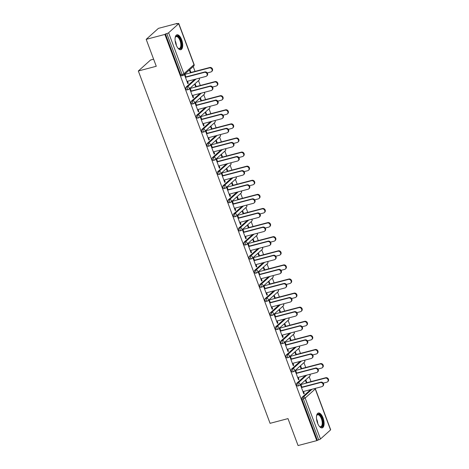 <?xml version="1.0" encoding="UTF-8"?>
<svg xmlns="http://www.w3.org/2000/svg" width="469" height="469" viewBox="0 0 469 469"><rect width="100%" height="100%" fill="white"/><g stroke="black" fill="none" stroke-linecap="round" stroke-linejoin="round"><path stroke-width="0.7" d="M323.059 417.949A7.68 3.406 75.3 0 0 318.328 413.013A7.68 3.406 75.3 0 0 317.501 422.938A7.68 3.406 75.3 0 0 322.232 427.875A7.68 3.406 75.3 0 0 323.059 417.949M181.661 39.759A7.68 3.406 75.3 0 0 176.93 34.823A7.68 3.406 75.3 0 0 176.104 44.748A7.68 3.406 75.3 0 0 180.835 49.685A7.68 3.406 75.3 0 0 181.661 39.759M153.621 59.205L150.555 60.009L138.337 70.989L270.074 423.325L287.995 418.612L298.067 445.55L316.763 440.637L164.889 34.43L146.193 39.343L158.411 28.363L177.106 23.45L176.573 23.931L177.939 23.573A1.477 0.293 -20.5 0 1 178.789 23.532L194.096 64.482A1.477 0.293 -20.5 0 1 193.99 64.663L178.683 23.714A1.477 0.293 -20.5 0 0 178.789 23.532M311.011 381.596L309.2 376.748M305.741 367.497L303.93 362.648M300.471 353.397L298.653 348.549M295.194 339.298L293.383 334.444M289.924 325.193L288.113 320.345M284.654 311.094L282.836 306.245M279.377 296.994L277.566 292.146M274.107 282.895L272.296 278.041M268.837 268.79L267.025 263.941M263.566 254.69L261.749 249.842M258.29 240.591L256.479 235.743M253.02 226.492L251.208 221.644M247.749 212.393L245.932 207.538M242.473 198.287L240.661 193.439M237.203 184.188L235.391 179.34M231.932 170.089L230.121 165.24M226.662 155.989L224.844 151.135M221.386 141.884L219.574 137.036M216.115 127.785L214.304 122.937M210.845 113.686L209.027 108.837M205.569 99.586L203.757 94.732M200.298 85.481L198.487 80.633M195.028 71.382L193.216 66.534M177.223 23.761L177.106 23.45M181.773 75.773A1.477 0.657 -104.7 0 1 181.638 75.843A1.477 0.657 -104.7 0 1 180.729 74.893L182.095 74.536L166.788 33.592A1.477 0.293 -20.5 0 0 168.6 32.771L178.683 23.714M180.729 74.893L165.422 33.95L164.889 34.43M166.788 33.592L165.422 33.95M330.557 429.926L315.25 388.977A1.477 0.293 159.5 0 0 315.356 388.795L330.663 429.745A1.477 0.293 159.5 0 1 330.557 429.926L320.479 438.984A1.477 0.293 159.5 0 1 318.662 439.799L316.763 440.637M138.337 70.989L156.265 66.276L146.193 39.343M187.723 83.412L188.286 83.265L187.823 83.681L184.61 75.093L185.073 74.677L186.017 77.192M190.449 72.883L189.599 70.608L190.062 70.192L190.912 72.466M188.286 83.265L187.536 81.26M297.756 385.987A1.477 0.657 -104.7 0 1 297.627 386.057A1.477 0.657 -104.7 0 1 296.713 385.113A1.477 0.657 -104.7 0 1 296.742 383.273L305.401 375.499M317.296 440.156L301.989 399.213A1.477 0.657 -104.7 0 1 302.013 397.378L310.671 389.598M296.73 373.306L295.787 370.791L295.323 371.208L298.536 379.796L298.999 379.38L298.249 377.375M301.162 368.997L300.312 366.723L300.776 366.307L301.626 368.581M287.21 357.788A1.477 0.657 -104.7 0 1 287.081 357.859A1.477 0.657 -104.7 0 1 286.172 356.909A1.477 0.657 -104.7 0 1 286.201 355.074L294.854 347.295M286.184 345.108L285.246 342.587L284.783 343.003L287.989 351.592L288.453 351.175L287.702 349.176M290.616 340.793L289.766 338.524L290.229 338.108L291.079 340.377M276.669 329.584A1.477 0.657 -104.7 0 1 276.534 329.654A1.477 0.657 -104.7 0 1 275.625 328.71A1.477 0.657 -104.7 0 1 275.655 326.87L284.314 319.096M275.643 316.903L274.699 314.388L274.236 314.805L277.449 323.393L277.912 322.977L277.161 320.972M280.069 312.594L279.225 310.32L279.688 309.909L280.532 312.178M266.122 301.385A1.477 0.657 -104.7 0 1 265.993 301.456A1.477 0.657 -104.7 0 1 265.085 300.506A1.477 0.657 -104.7 0 1 265.108 298.671L273.767 290.891M265.096 288.705L264.153 286.184L263.689 286.6L266.902 295.189L267.365 294.772L266.615 292.773M269.528 284.39L268.678 282.121L269.142 281.705L269.992 283.974M255.582 273.181A1.477 0.657 -104.7 0 1 255.447 273.251A1.477 0.657 -104.7 0 1 254.538 272.307A1.477 0.657 -104.7 0 1 254.567 270.472L263.226 262.693M254.55 260.5L253.612 257.985L253.149 258.401L256.355 266.99L256.819 266.574L256.074 264.569M258.982 256.191L258.138 253.922L258.601 253.506L259.445 255.775M245.035 244.982A1.477 0.657 -104.7 0 1 244.906 245.053A1.477 0.657 -104.7 0 1 243.997 244.103A1.477 0.657 -104.7 0 1 244.021 242.268L252.68 234.488M244.009 232.302L243.065 229.781L242.602 230.197L245.815 238.785L246.278 238.369L245.527 236.37M248.441 227.987L247.591 225.718L248.054 225.302L248.904 227.571M234.494 216.778A1.477 0.657 -104.7 0 1 234.359 216.854A1.477 0.657 -104.7 0 1 233.451 215.904A1.477 0.657 -104.7 0 1 233.48 214.069L242.133 206.29M233.462 204.097L232.524 201.582L232.061 201.998L235.268 210.587L235.731 210.171L234.987 208.166M237.894 199.788L237.044 197.519L237.507 197.103L238.358 199.372M223.948 188.579A1.477 0.657 -104.7 0 1 223.819 188.649A1.477 0.657 -104.7 0 1 222.904 187.7A1.477 0.657 -104.7 0 1 222.933 185.865L231.592 178.085M222.922 175.898L221.978 173.378L221.515 173.794L224.727 182.382L225.19 181.966L224.44 179.967M227.354 171.584L226.504 169.315L226.967 168.899L227.817 171.167M213.407 160.375A1.477 0.657 -104.7 0 1 213.272 160.451A1.477 0.657 -104.7 0 1 212.363 159.501A1.477 0.657 -104.7 0 1 212.393 157.666L221.046 149.887M212.375 147.694L211.437 145.179L210.974 145.595L214.181 154.184L214.644 153.768L213.899 151.763M216.807 143.385L215.957 141.116L216.42 140.7L217.27 142.969M202.86 132.176A1.477 0.657 -104.7 0 1 202.725 132.246A1.477 0.657 -104.7 0 1 201.817 131.297A1.477 0.657 -104.7 0 1 201.846 129.462L210.505 121.682M201.834 119.495L200.89 116.98L200.427 117.391L203.64 125.979L204.103 125.563L203.353 123.564M206.266 115.181L205.416 112.912L205.879 112.496L206.729 114.764M192.313 103.971A1.477 0.657 -104.7 0 1 192.184 104.048A1.477 0.657 -104.7 0 1 191.276 103.098A1.477 0.657 -104.7 0 1 191.299 101.263L199.958 93.483M191.288 91.291L190.344 88.776L189.881 89.192L193.093 97.781L193.556 97.364L192.806 95.359M195.72 86.982L194.87 84.713L195.333 84.297L196.183 86.566M187.043 89.872A1.477 0.657 -104.7 0 1 186.914 89.942A1.477 0.657 -104.7 0 1 186 88.999A1.477 0.657 -104.7 0 1 186.029 87.158L194.688 79.384M200.99 101.081L200.14 98.812L200.603 98.396L201.453 100.665M196.558 105.396L195.62 102.875L195.157 103.291L198.364 111.88L198.827 111.464L198.082 109.465M197.59 118.071A1.477 0.657 -104.7 0 1 197.455 118.147A1.477 0.657 -104.7 0 1 196.546 117.197A1.477 0.657 -104.7 0 1 196.575 115.362L205.229 107.583M211.537 129.286L210.687 127.011L211.15 126.595L212 128.869M207.105 133.595L206.161 131.08L205.698 131.496L208.91 140.079L209.373 139.662L208.623 137.663M208.13 146.275A1.477 0.657 -104.7 0 1 208.002 146.346A1.477 0.657 -104.7 0 1 207.093 145.402A1.477 0.657 -104.7 0 1 207.116 143.561L215.775 135.787M222.077 157.484L221.233 155.216L221.696 154.799L222.541 157.068M217.645 161.799L216.707 159.278L216.244 159.695L219.451 168.283L219.914 167.867L219.17 165.862M218.677 174.474A1.477 0.657 -104.7 0 1 218.542 174.55A1.477 0.657 -104.7 0 1 217.634 173.6A1.477 0.657 -104.7 0 1 217.663 171.765L226.322 163.986M232.624 185.689L231.774 183.414L232.237 182.998L233.087 185.273M228.192 189.998L227.248 187.483L226.785 187.899L229.998 196.482L230.461 196.065L229.71 194.066M229.218 202.678A1.477 0.657 -104.7 0 1 229.089 202.749A1.477 0.657 -104.7 0 1 228.18 201.799A1.477 0.657 -104.7 0 1 228.204 199.964L236.863 192.19M243.171 213.887L242.321 211.619L242.784 211.202L243.634 213.471M238.739 218.202L237.795 215.681L237.332 216.098L240.544 224.686L241.007 224.27L240.257 222.265M239.765 230.877A1.477 0.657 -104.7 0 1 239.63 230.953A1.477 0.657 -104.7 0 1 238.721 230.003A1.477 0.657 -104.7 0 1 238.75 228.169L247.409 220.389M253.711 242.086L252.861 239.817L253.324 239.401L254.175 241.676M249.279 246.401L248.341 243.886L247.878 244.302L251.085 252.885L251.548 252.469L250.804 250.469M250.305 259.081A1.477 0.657 -104.7 0 1 250.176 259.152A1.477 0.657 -104.7 0 1 249.268 258.202A1.477 0.657 -104.7 0 1 249.297 256.367L257.95 248.588M264.258 270.291L263.408 268.022L263.871 267.606L264.721 269.874M259.826 274.605L258.882 272.084L258.419 272.501L261.632 281.089L262.095 280.673L261.344 278.668M260.852 287.28A1.477 0.657 -104.7 0 1 260.723 287.356A1.477 0.657 -104.7 0 1 259.808 286.407A1.477 0.657 -104.7 0 1 259.838 284.572L268.497 276.792M274.799 298.489L273.949 296.22L274.412 295.804L275.262 298.073M270.367 302.804L269.429 300.289L268.966 300.705L272.172 309.288L272.636 308.872L271.891 306.873M271.399 315.485A1.477 0.657 -104.7 0 1 271.264 315.555A1.477 0.657 -104.7 0 1 270.355 314.605A1.477 0.657 -104.7 0 1 270.384 312.77L279.037 304.991M285.345 326.694L284.495 324.425L284.959 324.009L285.809 326.277M280.913 331.008L279.97 328.488L279.506 328.904L282.719 337.492L283.182 337.076L282.432 335.071M281.939 343.683A1.477 0.657 -104.7 0 1 281.81 343.759A1.477 0.657 -104.7 0 1 280.902 342.81A1.477 0.657 -104.7 0 1 280.925 340.975L289.584 333.195M295.886 354.892L295.042 352.624L295.505 352.207L296.349 354.476M291.454 359.207L290.516 356.692L290.053 357.108L293.26 365.691L293.723 365.275L292.978 363.276M292.486 371.888A1.477 0.657 -104.7 0 1 292.351 371.958A1.477 0.657 -104.7 0 1 291.442 371.008A1.477 0.657 -104.7 0 1 291.472 369.173L300.131 361.394M306.433 383.097L305.583 380.828L306.046 380.412L306.896 382.681M302.001 387.412L301.057 384.891L300.594 385.307L303.806 393.896L304.27 393.479L303.519 391.474M193.556 97.364L192.994 97.511M198.827 111.464L198.264 111.61M204.103 125.563L203.54 125.71M209.373 139.662L208.811 139.815M214.644 153.768L214.081 153.914M219.914 167.867L219.351 168.013M225.19 181.966L224.628 182.113M230.461 196.065L229.898 196.218M235.731 210.171L235.168 210.317M241.007 224.27L240.445 224.417M246.278 238.369L245.715 238.516M251.548 252.469L250.985 252.621M256.819 266.574L256.256 266.72M262.095 280.673L261.532 280.82M267.365 294.772L266.802 294.919M272.636 308.872L272.073 309.024M277.912 322.977L277.349 323.123M283.182 337.076L282.619 337.223M288.453 351.175L287.89 351.322M293.723 365.275L293.16 365.427M298.999 379.38L298.436 379.527M304.27 393.479L303.707 393.626M186.973 81.407L205.903 76.435A2.216 1.935 -131.9 0 0 204.378 72.367L204.842 71.95A2.216 1.935 48.1 0 1 207.087 75.632L206.624 76.048M185.917 76.922L204.842 71.95M185.454 77.338L204.378 72.367M209.332 67.917L209.795 67.501A2.216 1.935 48.1 0 1 212.035 71.182L211.572 71.599A2.216 1.935 -131.9 0 0 209.332 67.917L184.376 74.477M207.239 72.935L210.857 71.986A2.216 1.935 -131.9 0 0 211.572 71.599M209.795 67.501L190.35 72.613M175.166 37.631A6.648 2.949 -104.7 0 1 175.318 37.221A6.648 2.949 -104.7 0 1 180.6 40.275A6.648 2.949 -104.7 0 1 181.257 47.152A6.648 2.949 -104.7 0 1 178.255 48.389A6.648 2.949 -104.7 0 1 177.915 48.102M178.032 48.213A6.156 2.732 75.3 0 0 179.334 48.5A6.156 2.732 75.3 0 0 179.996 40.545A6.156 2.732 75.3 0 0 176.209 36.594A6.156 2.732 75.3 0 0 175.218 37.485M180.372 49.732A7.633 3.383 75.3 0 0 180.958 39.953A7.633 3.383 75.3 0 0 176.502 35.011M316.563 415.821A6.648 2.949 -104.7 0 1 316.716 415.405A6.648 2.949 -104.7 0 1 318.826 414.256A6.648 2.949 -104.7 0 1 322.819 421.801A6.648 2.949 -104.7 0 1 320.368 426.989A6.648 2.949 -104.7 0 1 319.653 426.579A6.648 2.949 -104.7 0 1 319.319 426.292M319.436 426.397A6.156 2.732 75.3 0 0 319.887 426.626A6.156 2.732 75.3 0 0 320.732 426.69A6.156 2.732 75.3 0 0 322.015 420.939A6.156 2.732 75.3 0 0 318.457 414.842A6.156 2.732 75.3 0 0 317.607 414.784A6.156 2.732 75.3 0 0 316.616 415.675M321.769 427.921A7.633 3.383 75.3 0 0 323.071 420.599A7.633 3.383 75.3 0 0 318.709 413.318A7.633 3.383 75.3 0 0 317.9 413.201M192.243 95.512L211.173 90.535A2.216 1.935 -131.9 0 0 209.655 86.466L210.118 86.05A2.216 1.935 48.1 0 1 212.357 89.731L211.894 90.148M191.188 91.027L210.118 86.05M190.725 91.443L209.655 86.466M197.519 109.611L216.444 104.634A2.216 1.935 -131.9 0 0 214.925 100.571L215.388 100.155A2.216 1.935 48.1 0 1 217.628 103.837L217.165 104.253M196.458 105.126L215.388 100.155M195.995 105.543L214.925 100.571M202.79 123.71L221.72 118.739A2.216 1.935 -131.9 0 0 220.196 114.671L220.659 114.254A2.216 1.935 48.1 0 1 222.904 117.936L222.441 118.352M201.729 119.226L220.659 114.254M201.265 119.642L220.196 114.671M208.06 137.81L226.99 132.838A2.216 1.935 -131.9 0 0 225.472 128.77L225.935 128.354A2.216 1.935 48.1 0 1 228.174 132.035L227.711 132.451M207.005 133.325L225.935 128.354M206.542 133.741L225.472 128.77M213.331 151.909L232.261 146.938A2.216 1.935 -131.9 0 0 230.742 142.869L231.205 142.453A2.216 1.935 48.1 0 1 233.445 146.135L232.982 146.551M212.275 147.43L231.205 142.453M211.812 147.846L230.742 142.869M214.603 82.016L215.066 81.6A2.216 1.935 48.1 0 1 217.311 85.288L216.848 85.704A2.216 1.935 -131.9 0 0 214.603 82.016L189.646 88.577M212.51 87.035L216.127 86.085A2.216 1.935 -131.9 0 0 216.848 85.704M215.066 81.6L195.62 86.712M219.879 96.122L220.342 95.705A2.216 1.935 48.1 0 1 222.582 99.387L222.118 99.803A2.216 1.935 -131.9 0 0 219.879 96.122L194.916 102.676M217.78 101.14L221.397 100.19A2.216 1.935 -131.9 0 0 222.118 99.803M220.342 95.705L200.89 100.812M225.149 110.221L225.612 109.805A2.216 1.935 48.1 0 1 227.852 113.486L227.389 113.903A2.216 1.935 -131.9 0 0 225.149 110.221L200.187 116.781M223.056 115.239L226.668 114.289A2.216 1.935 -131.9 0 0 227.389 113.903M225.612 109.805L206.161 114.917M230.42 124.32L230.883 123.904A2.216 1.935 48.1 0 1 233.128 127.586L232.665 128.002A2.216 1.935 -131.9 0 0 230.42 124.32L205.463 130.88M228.327 129.338L231.944 128.389A2.216 1.935 -131.9 0 0 232.665 128.002M230.883 123.904L211.437 129.016M235.696 138.419L236.159 138.003A2.216 1.935 48.1 0 1 238.399 141.685L237.935 142.101A2.216 1.935 -131.9 0 0 235.696 138.419L210.733 144.98M233.597 143.438L237.214 142.488A2.216 1.935 -131.9 0 0 237.935 142.101M236.159 138.003L216.707 143.115M218.607 166.014L237.537 161.037A2.216 1.935 -131.9 0 0 236.013 156.974L236.476 156.558A2.216 1.935 48.1 0 1 238.715 160.24L238.252 160.656M217.546 161.529L236.476 156.558M217.083 161.946L236.013 156.974M240.966 152.525L241.429 152.108A2.216 1.935 48.1 0 1 243.669 155.79L243.206 156.206A2.216 1.935 -131.9 0 0 240.966 152.525L216.004 159.079M238.873 157.543L242.485 156.587A2.216 1.935 -131.9 0 0 243.206 156.206M241.429 152.108L221.978 157.215M223.877 180.114L242.807 175.142A2.216 1.935 -131.9 0 0 241.283 171.074L241.746 170.657A2.216 1.935 48.1 0 1 243.991 174.339L243.528 174.755M222.822 175.629L241.746 170.657M222.359 176.045L241.283 171.074M246.237 166.624L246.7 166.208A2.216 1.935 48.1 0 1 248.939 169.889L248.476 170.306A2.216 1.935 -131.9 0 0 246.237 166.624L221.28 173.178M244.144 171.642L247.761 170.693A2.216 1.935 -131.9 0 0 248.476 170.306M246.7 166.208L227.254 171.32M229.148 194.213L248.078 189.242A2.216 1.935 -131.9 0 0 246.559 185.173L247.022 184.757A2.216 1.935 48.1 0 1 249.262 188.438L248.799 188.855M228.092 189.728L247.022 184.757M227.629 190.144L246.559 185.173M251.507 180.723L251.97 180.307A2.216 1.935 48.1 0 1 254.216 183.989L253.752 184.405A2.216 1.935 -131.9 0 0 251.507 180.723L226.55 187.283M249.414 185.742L253.031 184.792A2.216 1.935 -131.9 0 0 253.752 184.405M251.97 180.307L232.524 185.419M234.424 208.312L253.348 203.341A2.216 1.935 -131.9 0 0 251.83 199.272L252.293 198.856A2.216 1.935 48.1 0 1 254.532 202.538L254.069 202.954M233.363 203.833L252.293 198.856M232.9 204.25L251.83 199.272M256.783 194.823L257.247 194.406A2.216 1.935 48.1 0 1 259.486 198.088L259.023 198.504A2.216 1.935 -131.9 0 0 256.783 194.823L231.821 201.383M254.685 199.841L258.302 198.891A2.216 1.935 -131.9 0 0 259.023 198.504M257.247 194.406L237.795 199.518M239.694 222.417L258.624 217.44A2.216 1.935 -131.9 0 0 257.1 213.377L257.563 212.961A2.216 1.935 48.1 0 1 259.808 216.643L259.345 217.059M238.633 217.933L257.563 212.961M238.17 218.349L257.1 213.377M262.054 208.928L262.517 208.512A2.216 1.935 48.1 0 1 264.756 212.193L264.293 212.609A2.216 1.935 -131.9 0 0 262.054 208.928L237.091 215.482M259.961 213.94L263.572 212.99A2.216 1.935 -131.9 0 0 264.293 212.609M262.517 208.512L243.065 213.618M244.965 236.517L263.895 231.545A2.216 1.935 -131.9 0 0 262.376 227.477L262.839 227.06A2.216 1.935 48.1 0 1 265.079 230.742L264.616 231.158M243.909 232.032L262.839 227.06M243.446 232.448L262.376 227.477M267.324 223.027L267.787 222.611A2.216 1.935 48.1 0 1 270.033 226.293L269.569 226.709A2.216 1.935 -131.9 0 0 267.324 223.027L242.367 229.581M265.231 228.045L268.848 227.096A2.216 1.935 -131.9 0 0 269.569 226.709M267.787 222.611L248.341 227.723M250.235 250.616L269.165 245.645A2.216 1.935 -131.9 0 0 267.647 241.576L268.11 241.16A2.216 1.935 48.1 0 1 270.349 244.841L269.886 245.258M249.18 246.131L268.11 241.16M248.717 246.547L267.647 241.576M272.6 237.126L273.064 236.71A2.216 1.935 48.1 0 1 275.303 240.392L274.84 240.808A2.216 1.935 -131.9 0 0 272.6 237.126L247.638 243.687M270.502 242.145L274.119 241.195A2.216 1.935 -131.9 0 0 274.84 240.808M273.064 236.71L253.612 241.822M255.511 264.715L274.441 259.744A2.216 1.935 -131.9 0 0 272.917 255.675L273.38 255.259A2.216 1.935 48.1 0 1 275.62 258.941L275.156 259.357M254.45 260.236L273.38 255.259M253.987 260.653L272.917 255.675M277.871 251.226L278.334 250.809A2.216 1.935 48.1 0 1 280.573 254.491L280.11 254.907A2.216 1.935 -131.9 0 0 277.871 251.226L252.908 257.786M275.778 256.244L279.389 255.294A2.216 1.935 -131.9 0 0 280.11 254.907M278.334 250.809L258.882 255.922M260.782 278.821L279.712 273.843A2.216 1.935 -131.9 0 0 278.187 269.781L278.65 269.364A2.216 1.935 48.1 0 1 280.896 273.046L280.433 273.462M259.726 274.336L278.65 269.364M259.263 274.752L278.187 269.781M283.141 265.331L283.604 264.915A2.216 1.935 48.1 0 1 285.844 268.596L285.381 269.013A2.216 1.935 -131.9 0 0 283.141 265.331L258.185 271.885M281.048 270.343L284.665 269.394A2.216 1.935 -131.9 0 0 285.381 269.013M283.604 264.915L264.158 270.021M266.052 292.92L284.982 287.948A2.216 1.935 -131.9 0 0 283.464 283.88L283.927 283.464A2.216 1.935 48.1 0 1 286.166 287.145L285.703 287.561M264.997 288.435L283.927 283.464M264.534 288.851L283.464 283.88M288.412 279.43L288.875 279.014A2.216 1.935 48.1 0 1 291.12 282.696L290.657 283.112A2.216 1.935 -131.9 0 0 288.412 279.43L263.455 285.984M286.319 284.449L289.936 283.499A2.216 1.935 -131.9 0 0 290.657 283.112M288.875 279.014L269.429 284.12M271.328 307.019L290.252 302.048A2.216 1.935 -131.9 0 0 288.734 297.979L289.197 297.563A2.216 1.935 48.1 0 1 291.437 301.245L290.973 301.661M270.267 302.534L289.197 297.563M269.804 302.951L288.734 297.979M293.688 293.53L294.151 293.113A2.216 1.935 48.1 0 1 296.39 296.795L295.927 297.211A2.216 1.935 -131.9 0 0 293.688 293.53L268.725 300.09M291.589 298.548L295.206 297.598A2.216 1.935 -131.9 0 0 295.927 297.211M294.151 293.113L274.699 298.225M276.599 321.118L295.529 316.147A2.216 1.935 -131.9 0 0 294.004 312.078L294.468 311.662A2.216 1.935 48.1 0 1 296.713 315.344L296.25 315.76M275.538 316.639L294.468 311.662M275.074 317.056L294.004 312.078M298.958 307.629L299.421 307.213A2.216 1.935 48.1 0 1 301.661 310.894L301.198 311.31A2.216 1.935 -131.9 0 0 298.958 307.629L273.996 314.189M296.865 312.647L300.477 311.697A2.216 1.935 -131.9 0 0 301.198 311.31M299.421 307.213L279.97 312.325M281.869 335.224L300.799 330.246A2.216 1.935 -131.9 0 0 299.281 326.178L299.744 325.767A2.216 1.935 48.1 0 1 301.983 329.449L301.52 329.865M280.814 330.739L299.744 325.767M280.351 331.155L299.281 326.178M304.229 321.734L304.692 321.318A2.216 1.935 48.1 0 1 306.937 324.999L306.474 325.416A2.216 1.935 -131.9 0 0 304.229 321.734L279.272 328.288M302.136 326.746L305.753 325.797A2.216 1.935 -131.9 0 0 306.474 325.416M304.692 321.318L285.246 326.424M287.139 349.323L306.069 344.352A2.216 1.935 -131.9 0 0 304.551 340.283L305.014 339.867A2.216 1.935 48.1 0 1 307.254 343.548L306.79 343.965M286.084 344.838L305.014 339.867M285.621 345.254L304.551 340.283M309.505 335.833L309.968 335.417A2.216 1.935 48.1 0 1 312.207 339.099L311.744 339.515A2.216 1.935 -131.9 0 0 309.505 335.833L284.542 342.388M307.406 340.852L311.023 339.902A2.216 1.935 -131.9 0 0 311.744 339.515M309.968 335.417L290.516 340.523M292.416 363.422L311.346 358.451A2.216 1.935 -131.9 0 0 309.821 354.382L310.285 353.966A2.216 1.935 48.1 0 1 312.524 357.648L312.061 358.064M291.355 358.937L310.285 353.966M290.891 359.354L309.821 354.382M314.775 349.933L315.238 349.516A2.216 1.935 48.1 0 1 317.478 353.198L317.015 353.614A2.216 1.935 -131.9 0 0 314.775 349.933L289.813 356.493M312.682 354.951L316.294 354.001A2.216 1.935 -131.9 0 0 317.015 353.614M315.238 349.516L295.787 354.628M297.686 377.522L316.616 372.55A2.216 1.935 -131.9 0 0 315.092 368.482L315.555 368.065A2.216 1.935 48.1 0 1 317.8 371.747L317.337 372.163M296.631 373.043L315.555 368.065M296.168 373.459L315.092 368.482M320.046 364.032L320.509 363.616A2.216 1.935 48.1 0 1 322.748 367.297L322.285 367.714A2.216 1.935 -131.9 0 0 320.046 364.032L295.089 370.592M317.953 369.05L321.564 368.101A2.216 1.935 -131.9 0 0 322.285 367.714M320.509 363.616L301.063 368.728M302.956 391.627L321.886 386.649A2.216 1.935 -131.9 0 0 320.368 382.581L320.831 382.165A2.216 1.935 48.1 0 1 323.071 385.852L322.608 386.268M301.901 387.142L320.831 382.165M301.438 387.558L320.368 382.581M325.316 378.137L325.779 377.721A2.216 1.935 48.1 0 1 328.024 381.403L327.561 381.819A2.216 1.935 -131.9 0 0 325.316 378.137L300.359 384.691M323.223 383.15L326.84 382.2A2.216 1.935 -131.9 0 0 327.561 381.819M325.779 377.721L306.333 382.827M168.6 32.771L183.912 73.721L193.99 64.663A1.477 1.29 48.1 0 1 193.697 66.094A1.477 1.477 0 0 0 194.096 64.482M181.638 75.843L183.004 75.486A1.477 0.657 75.3 0 1 182.095 74.536A1.477 0.293 -20.5 0 0 183.912 73.721A1.477 1.29 48.1 0 1 183.139 75.409A1.477 0.657 75.3 0 1 183.004 75.486A1.477 1.477 0 0 0 183.619 75.157L193.697 66.094M314.951 388.473A1.477 1.29 -131.9 0 1 315.25 388.977L305.167 398.034L320.479 438.984M318.662 439.799L303.355 398.855L301.989 399.213M302.013 397.378L303.379 397.014A1.477 1.29 -131.9 0 1 305.167 398.034A1.477 0.293 159.5 0 1 303.355 398.855A1.477 0.657 -104.7 0 1 303.379 397.014L312.037 389.241M186.029 87.158L187.395 86.8L196.054 79.021M186.914 89.942L188.28 89.585A1.477 0.657 75.3 0 1 187.366 88.635A1.477 0.657 -104.7 0 1 187.395 86.8A1.477 1.29 -131.9 0 1 189.183 87.82A1.477 1.29 48.1 0 1 188.89 89.257L198.973 80.199A1.477 1.29 48.1 0 0 199.266 78.763A1.477 1.29 -131.9 0 0 198.962 78.259M191.299 101.263L192.665 100.899L201.324 93.126M196.575 115.362L197.941 115.005L206.595 107.225M201.846 129.462L203.212 129.104L211.871 121.324M207.116 143.561L208.482 143.203L217.141 135.424M212.393 157.666L213.758 157.303L222.412 149.529M217.663 171.765L219.029 171.408L227.688 163.628M222.933 185.865L224.299 185.507L232.958 177.728M228.204 199.964L229.57 199.606L238.229 191.827M233.48 214.069L234.846 213.706L243.499 205.932M238.75 228.169L240.116 227.811L248.775 220.031M244.021 242.268L245.387 241.91L254.046 234.131M249.297 256.367L250.663 256.01L259.316 248.23M254.567 270.472L255.933 270.109L264.592 262.335M259.838 284.572L261.204 284.214L269.863 276.434M265.108 298.671L266.474 298.313L275.133 290.534M270.384 312.77L271.75 312.413L280.403 304.633M275.655 326.87L277.021 326.512L285.68 318.732M280.925 340.975L282.291 340.617L290.95 332.838M286.201 355.074L287.561 354.716L296.22 346.937M291.472 369.173L292.838 368.816L301.491 361.036M296.742 383.273L298.108 382.915L306.767 375.136M188.28 89.585A1.477 0.657 75.3 0 0 188.409 89.515A1.477 1.29 48.1 0 0 188.89 89.257A1.477 1.477 0 0 1 188.28 89.585M192.184 104.048L193.55 103.684A1.477 0.657 75.3 0 1 192.642 102.74A1.477 0.657 -104.7 0 1 192.665 100.899A1.477 1.29 -131.9 0 1 194.453 101.92A1.477 1.29 48.1 0 1 194.16 103.356L204.244 94.298A1.477 1.29 48.1 0 0 204.537 92.862A1.477 1.29 -131.9 0 0 204.238 92.358M193.55 103.684A1.477 0.657 75.3 0 0 193.679 103.614A1.477 1.29 48.1 0 0 194.16 103.356A1.477 1.477 0 0 1 193.55 103.684M197.455 118.147L198.821 117.789A1.477 0.657 75.3 0 1 197.912 116.84A1.477 0.657 -104.7 0 1 197.941 115.005A1.477 1.29 -131.9 0 1 199.73 116.025A1.477 1.29 48.1 0 1 199.436 117.455L209.514 108.398A1.477 1.29 48.1 0 0 209.807 106.961A1.477 1.29 -131.9 0 0 209.508 106.457M198.821 117.789A1.477 0.657 75.3 0 0 198.956 117.713A1.477 1.29 48.1 0 0 199.436 117.455A1.477 1.477 0 0 1 198.821 117.789M202.725 132.246L204.091 131.889A1.477 0.657 75.3 0 1 203.183 130.939A1.477 0.657 -104.7 0 1 203.212 129.104A1.477 1.29 -131.9 0 1 205 130.124A1.477 1.29 48.1 0 1 204.707 131.56L214.79 122.497A1.477 1.29 48.1 0 0 215.083 121.066A1.477 1.29 -131.9 0 0 214.779 120.562M204.091 131.889A1.477 0.657 75.3 0 0 204.226 131.812A1.477 1.29 48.1 0 0 204.707 131.56A1.477 1.477 0 0 1 204.091 131.889M208.002 146.346L209.367 145.988A1.477 0.657 75.3 0 1 208.459 145.038A1.477 0.657 -104.7 0 1 208.482 143.203A1.477 1.29 -131.9 0 1 210.27 144.223A1.477 1.29 48.1 0 1 209.977 145.66L220.061 136.602A1.477 1.29 48.1 0 0 220.354 135.166A1.477 1.29 -131.9 0 0 220.055 134.662M209.367 145.988A1.477 0.657 75.3 0 0 209.496 145.918A1.477 1.29 48.1 0 0 209.977 145.66A1.477 1.477 0 0 1 209.367 145.988M213.272 160.451L214.638 160.087A1.477 0.657 75.3 0 1 213.729 159.143A1.477 0.657 -104.7 0 1 213.758 157.303A1.477 1.29 -131.9 0 1 215.541 158.323A1.477 1.29 48.1 0 1 215.248 159.759L225.331 150.701A1.477 1.29 48.1 0 0 225.624 149.265A1.477 1.29 -131.9 0 0 225.325 148.761M214.638 160.087A1.477 0.657 75.3 0 0 214.767 160.017A1.477 1.29 48.1 0 0 215.248 159.759A1.477 1.477 0 0 1 214.638 160.087M218.542 174.55L219.908 174.192A1.477 0.657 75.3 0 1 219 173.243A1.477 0.657 -104.7 0 1 219.029 171.408A1.477 1.29 -131.9 0 1 220.817 172.428A1.477 1.29 48.1 0 1 220.524 173.858L230.601 164.801A1.477 1.29 48.1 0 0 230.895 163.364A1.477 1.29 -131.9 0 0 230.596 162.86M219.908 174.192A1.477 0.657 75.3 0 0 220.043 174.116A1.477 1.29 48.1 0 0 220.524 173.858A1.477 1.477 0 0 1 219.908 174.192M223.819 188.649L225.184 188.292A1.477 0.657 75.3 0 1 224.27 187.342A1.477 0.657 -104.7 0 1 224.299 185.507A1.477 1.29 -131.9 0 1 226.087 186.527A1.477 1.29 48.1 0 1 225.794 187.963L235.878 178.9A1.477 1.29 48.1 0 0 236.171 177.47A1.477 1.29 -131.9 0 0 235.866 176.965M225.184 188.292A1.477 0.657 75.3 0 0 225.313 188.216A1.477 1.29 48.1 0 0 225.794 187.963A1.477 1.477 0 0 1 225.184 188.292M229.089 202.749L230.455 202.391A1.477 0.657 75.3 0 1 229.546 201.441A1.477 0.657 -104.7 0 1 229.57 199.606A1.477 1.29 -131.9 0 1 231.358 200.626A1.477 1.29 48.1 0 1 231.065 202.063L241.148 193.005A1.477 1.29 48.1 0 0 241.441 191.569A1.477 1.29 -131.9 0 0 241.142 191.065M230.455 202.391A1.477 0.657 75.3 0 0 230.584 202.321A1.477 1.29 48.1 0 0 231.065 202.063A1.477 1.477 0 0 1 230.455 202.391M234.359 216.854L235.725 216.49A1.477 0.657 75.3 0 1 234.817 215.547A1.477 0.657 -104.7 0 1 234.846 213.706A1.477 1.29 -131.9 0 1 236.634 214.726A1.477 1.29 48.1 0 1 236.341 216.162L246.418 207.105A1.477 1.29 48.1 0 0 246.712 205.668A1.477 1.29 -131.9 0 0 246.413 205.164M235.725 216.49A1.477 0.657 75.3 0 0 235.86 216.42A1.477 1.29 48.1 0 0 236.341 216.162A1.477 1.477 0 0 1 235.725 216.49M239.63 230.953L240.996 230.596A1.477 0.657 75.3 0 1 240.087 229.646A1.477 0.657 -104.7 0 1 240.116 227.811A1.477 1.29 -131.9 0 1 241.904 228.825A1.477 1.29 48.1 0 1 241.611 230.261L251.695 221.204A1.477 1.29 48.1 0 0 251.988 219.768A1.477 1.29 -131.9 0 0 251.683 219.263M240.996 230.596A1.477 0.657 75.3 0 0 241.13 230.519A1.477 1.29 48.1 0 0 241.611 230.261A1.477 1.477 0 0 1 240.996 230.596M244.906 245.053L246.272 244.695A1.477 0.657 75.3 0 1 245.363 243.745A1.477 0.657 -104.7 0 1 245.387 241.91A1.477 1.29 -131.9 0 1 247.175 242.93A1.477 1.29 48.1 0 1 246.882 244.367L256.965 235.303A1.477 1.29 48.1 0 0 257.258 233.873A1.477 1.29 -131.9 0 0 256.959 233.369M246.272 244.695A1.477 0.657 75.3 0 0 246.401 244.619A1.477 1.29 48.1 0 0 246.882 244.367A1.477 1.477 0 0 1 246.272 244.695M250.176 259.152L251.542 258.794A1.477 0.657 75.3 0 1 250.634 257.844A1.477 0.657 -104.7 0 1 250.663 256.01A1.477 1.29 -131.9 0 1 252.445 257.03A1.477 1.29 48.1 0 1 252.152 258.466L262.235 249.408A1.477 1.29 48.1 0 0 262.529 247.972A1.477 1.29 -131.9 0 0 262.23 247.468M251.542 258.794A1.477 0.657 75.3 0 0 251.671 258.724A1.477 1.29 48.1 0 0 252.152 258.466A1.477 1.477 0 0 1 251.542 258.794M255.447 273.251L256.813 272.894A1.477 0.657 75.3 0 1 255.904 271.944A1.477 0.657 -104.7 0 1 255.933 270.109A1.477 1.29 -131.9 0 1 257.721 271.129A1.477 1.29 48.1 0 1 257.428 272.565L267.506 263.508A1.477 1.29 48.1 0 0 267.799 262.071A1.477 1.29 -131.9 0 0 267.5 261.567M256.813 272.894A1.477 0.657 75.3 0 0 256.948 272.823A1.477 1.29 48.1 0 0 257.428 272.565A1.477 1.477 0 0 1 256.813 272.894M260.723 287.356L262.089 286.999A1.477 0.657 75.3 0 1 261.174 286.049A1.477 0.657 -104.7 0 1 261.204 284.214A1.477 1.29 -131.9 0 1 262.992 285.228A1.477 1.29 48.1 0 1 262.699 286.665L272.782 277.607A1.477 1.29 48.1 0 0 273.075 276.171A1.477 1.29 -131.9 0 0 272.77 275.666M262.089 286.999A1.477 0.657 75.3 0 0 262.218 286.922A1.477 1.29 48.1 0 0 262.699 286.665A1.477 1.477 0 0 1 262.089 286.999M265.993 301.456L267.359 301.098A1.477 0.657 75.3 0 1 266.451 300.148A1.477 0.657 -104.7 0 1 266.474 298.313A1.477 1.29 -131.9 0 1 268.262 299.333A1.477 1.29 48.1 0 1 267.969 300.764L278.053 291.706A1.477 1.29 48.1 0 0 278.346 290.276A1.477 1.29 -131.9 0 0 278.047 289.772M267.359 301.098A1.477 0.657 75.3 0 0 267.488 301.022A1.477 1.29 48.1 0 0 267.969 300.764A1.477 1.477 0 0 1 267.359 301.098M271.264 315.555L272.63 315.197A1.477 0.657 75.3 0 1 271.721 314.248A1.477 0.657 -104.7 0 1 271.75 312.413A1.477 1.29 -131.9 0 1 273.538 313.433A1.477 1.29 48.1 0 1 273.245 314.869L283.323 305.811A1.477 1.29 48.1 0 0 283.616 304.375A1.477 1.29 -131.9 0 0 283.317 303.871M272.63 315.197A1.477 0.657 75.3 0 0 272.765 315.127A1.477 1.29 48.1 0 0 273.245 314.869A1.477 1.477 0 0 1 272.63 315.197M276.534 329.654L277.9 329.297A1.477 0.657 75.3 0 1 276.991 328.347A1.477 0.657 -104.7 0 1 277.021 326.512A1.477 1.29 -131.9 0 1 278.809 327.532A1.477 1.29 48.1 0 1 278.516 328.968L288.599 319.911A1.477 1.29 48.1 0 0 288.892 318.474A1.477 1.29 -131.9 0 0 288.587 317.97M277.9 329.297A1.477 0.657 75.3 0 0 278.035 329.226A1.477 1.29 48.1 0 0 278.516 328.968A1.477 1.477 0 0 1 277.9 329.297M281.81 343.759L283.176 343.396A1.477 0.657 75.3 0 1 282.268 342.452A1.477 0.657 -104.7 0 1 282.291 340.617A1.477 1.29 -131.9 0 1 284.079 341.631A1.477 1.29 48.1 0 1 283.786 343.068L293.87 334.01A1.477 1.29 48.1 0 0 294.163 332.574A1.477 1.29 -131.9 0 0 293.864 332.07M283.176 343.396A1.477 0.657 75.3 0 0 283.305 343.326A1.477 1.29 48.1 0 0 283.786 343.068A1.477 1.477 0 0 1 283.176 343.396M287.081 357.859L288.447 357.501A1.477 0.657 75.3 0 1 287.538 356.551A1.477 0.657 -104.7 0 1 287.561 354.716A1.477 1.29 -131.9 0 1 289.35 355.736A1.477 1.29 48.1 0 1 289.056 357.167L299.14 348.109A1.477 1.29 48.1 0 0 299.433 346.673A1.477 1.29 -131.9 0 0 299.134 346.169M288.447 357.501A1.477 0.657 75.3 0 0 288.576 357.425A1.477 1.29 48.1 0 0 289.056 357.167A1.477 1.477 0 0 1 288.447 357.501M292.351 371.958L293.717 371.6A1.477 0.657 75.3 0 1 292.808 370.651A1.477 0.657 -104.7 0 1 292.838 368.816A1.477 1.29 -131.9 0 1 294.626 369.836A1.477 1.29 48.1 0 1 294.333 371.272L304.41 362.215A1.477 1.29 48.1 0 0 304.703 360.778A1.477 1.29 -131.9 0 0 304.404 360.274M293.717 371.6A1.477 0.657 75.3 0 0 293.852 371.53A1.477 1.29 48.1 0 0 294.333 371.272A1.477 1.477 0 0 1 293.717 371.6M297.627 386.057L298.993 385.7A1.477 0.657 75.3 0 1 298.079 384.75A1.477 0.657 -104.7 0 1 298.108 382.915A1.477 1.29 -131.9 0 1 299.896 383.935A1.477 1.29 48.1 0 1 299.603 385.371L309.687 376.314A1.477 1.29 48.1 0 0 309.98 374.878A1.477 1.29 -131.9 0 0 309.675 374.373M298.993 385.7A1.477 0.657 75.3 0 0 299.122 385.629A1.477 1.29 48.1 0 0 299.603 385.371A1.477 1.477 0 0 1 298.993 385.7M175.136 40.739A6.156 2.732 -104.7 0 1 175.553 41.712A6.156 2.732 -104.7 0 1 176.367 45.411M316.54 418.928A6.156 2.732 -104.7 0 1 317.765 423.601M198.973 80.199A1.477 1.477 0 0 0 199.161 78.206M204.244 94.298A1.477 1.477 0 0 0 204.431 92.305M209.514 108.398A1.477 1.477 0 0 0 209.707 106.41M214.79 122.497A1.477 1.477 0 0 0 214.978 120.51M220.061 136.602A1.477 1.477 0 0 0 220.248 134.609M225.331 150.701A1.477 1.477 0 0 0 225.525 148.708M230.601 164.801A1.477 1.477 0 0 0 230.795 162.807M235.878 178.9A1.477 1.477 0 0 0 236.065 176.913M241.148 193.005A1.477 1.477 0 0 0 241.336 191.012M246.418 207.105A1.477 1.477 0 0 0 246.612 205.111M251.695 221.204A1.477 1.477 0 0 0 251.882 219.211M256.965 235.303A1.477 1.477 0 0 0 257.153 233.316M262.235 249.408A1.477 1.477 0 0 0 262.429 247.415M267.506 263.508A1.477 1.477 0 0 0 267.699 261.514M272.782 277.607A1.477 1.477 0 0 0 272.97 275.614M278.053 291.706A1.477 1.477 0 0 0 278.24 289.719M283.323 305.811A1.477 1.477 0 0 0 283.516 303.818M288.599 319.911A1.477 1.477 0 0 0 288.787 317.918M293.87 334.01A1.477 1.477 0 0 0 294.057 332.017M299.14 348.109A1.477 1.477 0 0 0 299.328 346.122M304.41 362.215A1.477 1.477 0 0 0 304.604 360.221M309.687 376.314A1.477 1.477 0 0 0 309.874 374.321M315.356 388.795A1.477 1.477 0 0 0 315.145 388.42"/></g></svg>
